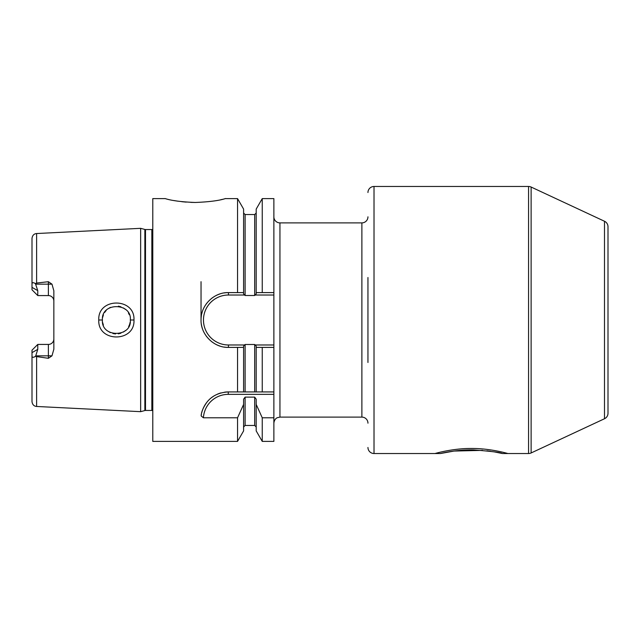 <?xml version="1.0" encoding="UTF-8"?>
<svg xmlns="http://www.w3.org/2000/svg" width="640" height="640" viewBox="0 0 640 640"><rect width="100%" height="100%" fill="white"/><g stroke="black" fill="none" stroke-linecap="round" stroke-linejoin="round"><path stroke-width="0.96" d="M152.784 229.352A2.424 2.424 0 0 1 151.848 229.544L145.496 229.544A2.424 2.424 0 0 1 144.864 229.456L140.648 228.328L140.648 411.672L36.616 406.464C33.952 406.224 32.408 404.608 32 401.608L32 352.632L37.768 349.352L37.768 344.432L36.512 345.688M140.648 228.328L36.616 233.536L36.616 283.064L48.384 281.704L51.984 284.16L53.848 290.776L53.848 349.224L51.984 355.84L48.384 358.296L48.384 355.84L35.744 355.84L35.408 356.424C33.008 357.816 31.872 357.536 32 355.576L32.008 355.872M35.408 356.424L48.384 358.296M133.968 320C135.216 342.56 97.592 342.648 98.768 320C97.584 297.368 135.208 297.416 133.968 320L130.328 320C132.04 337.48 101.024 338.112 102.408 320C101.016 301.912 132.032 302.496 130.328 320L130.32 320.32M35.744 355.84L37.768 349.352M51.984 284.16L48.384 284.16L48.384 295.568A5.464 5.464 0 0 1 53.848 301.032A5.464 5.464 0 0 0 48.384 295.568L37.768 295.568L32 289.8L32 238.392C32.408 235.392 33.952 233.776 36.616 233.536M53.848 338.968A5.464 5.464 0 0 1 48.384 344.432L37.768 344.432L32 350.192L32 352.632M32 284.424C31.872 282.464 33.008 282.184 35.408 283.576L37.768 290.648L37.768 295.568L36.512 294.312M35.408 283.576L36.616 283.064M152.784 410.648A2.424 2.424 0 0 0 151.848 410.456L145.496 410.456A2.424 2.424 0 0 0 144.864 410.544L140.648 411.672M256.192 292.6L262.248 292.6L262.248 198.608L256.192 209.096L256.192 293.864L254.68 295.512L245.12 295.512L243.6 293.864L243.6 209.096L237.544 198.608L225.616 198.608C225.92 198.024 220.568 201.52 195.272 202.464C170.296 201.56 164.592 198.032 164.92 198.608L152.784 198.608L152.784 441.392L237.544 441.392L237.544 417.792L203.424 417.792L201.152 415.952C201.304 412.088 203.176 407.568 206.752 402.416C211.688 395.96 218.864 392.464 228.264 391.928L273.872 391.928L273.872 441.392L262.248 441.392L262.248 417.792L273.872 417.792M237.544 347.4L243.6 347.4L243.6 346.136L244.544 344.976L228.44 344.976L228.44 347.4L237.544 347.4L237.544 391.928M224.152 347.064A27.4 27.4 0 0 0 228.44 347.4C213.864 347.832 200.648 334.624 201.04 320C200.648 305.384 213.856 292.168 228.44 292.6L237.544 292.6L237.544 198.608M220.76 199.736L221.784 199.512M221.928 199.48L222.656 199.32M174.168 200.584L177.912 201.192M181.72 201.688L186.184 202.112M190.808 202.376L195.272 202.464M262.248 391.928L262.248 347.4L273.872 347.4L273.872 391.928L228.264 391.928A27.312 27.312 0 0 0 224.584 392.176M262.248 198.608L273.872 198.608L273.872 344.976L255.248 344.976L256.192 346.136L256.192 391.928M262.248 292.6L273.872 292.6M273.872 347.4L273.872 344.976M255.248 295.024L273.872 295.024M228.44 344.976A24.976 24.976 0 0 1 203.464 320A24.976 24.976 0 0 1 228.44 295.024L244.544 295.024M244.544 344.976L245.12 344.488L254.68 344.488L255.248 344.976M367.952 423.184A6.072 6.072 0 0 0 361.88 417.112L279.944 417.112L279.944 222.888A6.072 6.072 0 0 1 273.872 216.816M279.944 222.888L361.88 222.888A6.072 6.072 0 0 0 367.952 216.816M367.952 277.512L367.952 362.488M482.6 450.368L454.008 451.056L440.48 453.528L374.016 453.528A6.072 6.072 0 0 1 367.952 447.464M440.48 453.528C439.832 453.664 456.656 449.432 473.72 449.912C491.304 451.296 500.856 452.504 502.392 453.528L528.56 453.528L528.56 186.472L374.016 186.472A6.072 6.072 0 0 0 367.952 192.536M502.392 453.528L494.312 451.888M490.64 451.304L486.912 450.808M528.56 453.528A6.072 6.072 0 0 0 531.12 452.96L531.12 187.04A6.072 6.072 0 0 0 528.56 186.472M604.496 418.744L604.496 221.256A6.072 6.072 0 0 1 608 226.752L608 413.248A6.072 6.072 0 0 1 604.496 418.744L531.12 452.96M604.496 221.256L531.12 187.04M608 413.248L608 226.752M608 362.488L608 277.512M243.6 347.4L243.6 391.928M243.6 426.976L245.12 425.456L245.12 397.128L243.6 399.184L243.6 430.904L237.544 441.392M262.248 347.4L256.192 347.4M243.6 292.6L237.544 292.6M243.6 404.416L237.544 417.792M262.248 441.392L256.192 430.904L256.192 399.184L254.68 397.128L245.12 397.128M256.192 404.416L262.248 417.792M219.984 346.064A27.4 27.4 0 0 1 216.024 344.432M212.368 342.192A27.4 27.4 0 0 1 211.912 341.856M206.696 336.68A27.4 27.4 0 0 1 206.288 336.128M202.368 328.448A27.4 27.4 0 0 1 201.368 324.272M201.04 281.688L201.04 320A27.4 27.4 0 0 1 201.368 315.736M201.824 313.488A27.4 27.4 0 0 1 202.368 311.56M206.288 303.872A27.4 27.4 0 0 1 206.784 303.208M211.936 298.12A27.4 27.4 0 0 1 212.368 297.808M216.024 295.576A27.4 27.4 0 0 1 219.976 293.936M224.152 292.936A27.4 27.4 0 0 1 228.44 292.6L228.44 295.024M203.424 417.792A24.888 24.888 0 0 1 228.264 394.352L273.872 394.352M201.248 415.216A27.312 27.312 0 0 1 201.424 414.2M201.824 412.408A27.312 27.312 0 0 1 202.088 411.464M202.36 410.584A27.312 27.312 0 0 1 203.064 408.712M203.136 408.544A27.312 27.312 0 0 1 203.712 407.272M203.976 406.752A27.312 27.312 0 0 1 205.168 404.664M205.32 404.424A27.312 27.312 0 0 1 206.752 402.416M211.336 397.808A27.312 27.312 0 0 1 214.248 395.8M217.48 394.144A27.312 27.312 0 0 1 220.944 392.92M102.648 322.576L103.384 325.128L102.648 322.568M108.168 331.304L110.336 332.592L108.152 331.288M115.536 333.936L112.904 333.52L115.544 333.936M118.328 333.824L120.88 333.208L118.312 333.824M123.408 332.056L125.544 330.52L123.4 332.056M128.624 326.672L129.52 324.672L128.624 326.672M129.624 324.368L130.152 322.216L129.624 324.368M102.408 320.256L102.408 319.744M129.264 314.648L128.408 312.944L129.256 314.648M123.424 307.952L125.552 309.488L123.416 307.952M118.384 306.184L120.92 306.8L118.376 306.184M110.4 307.376L108.232 308.656L110.416 307.376M106.184 310.456L104.6 312.488L106.184 310.448M103.392 314.848L102.648 317.408L103.4 314.84M435.016 453.528L435.016 453.528C434.296 453.744 452.28 448.304 471.432 448.472C490.584 448.304 508.576 453.744 507.856 453.528L507.848 453.528M36.616 356.936L36.616 406.464M48.384 281.704L48.384 284.16L35.744 284.16M37.768 290.648L32 287.368M144.864 410.544L144.864 229.456M145.496 410.456L145.496 229.544M151.848 410.456L151.848 229.544M361.88 417.112L361.88 222.888M374.016 186.472L374.016 453.528M245.12 295.512L245.12 214.544L243.6 213.024M245.12 344.488L245.12 391.928M254.68 295.512L254.68 214.544L256.192 213.024M254.68 344.488L254.68 391.928M245.12 425.456L254.68 425.456L254.68 397.128M228.264 394.352L228.264 391.928M98.768 320L102.408 320M51.984 355.84L48.384 355.84L48.384 344.432M279.944 417.112L277.312 417.712C277.368 417.616 274.312 418.776 273.872 423.184M245.12 214.544L254.68 214.544M254.68 425.456L256.192 426.976"/></g></svg>
